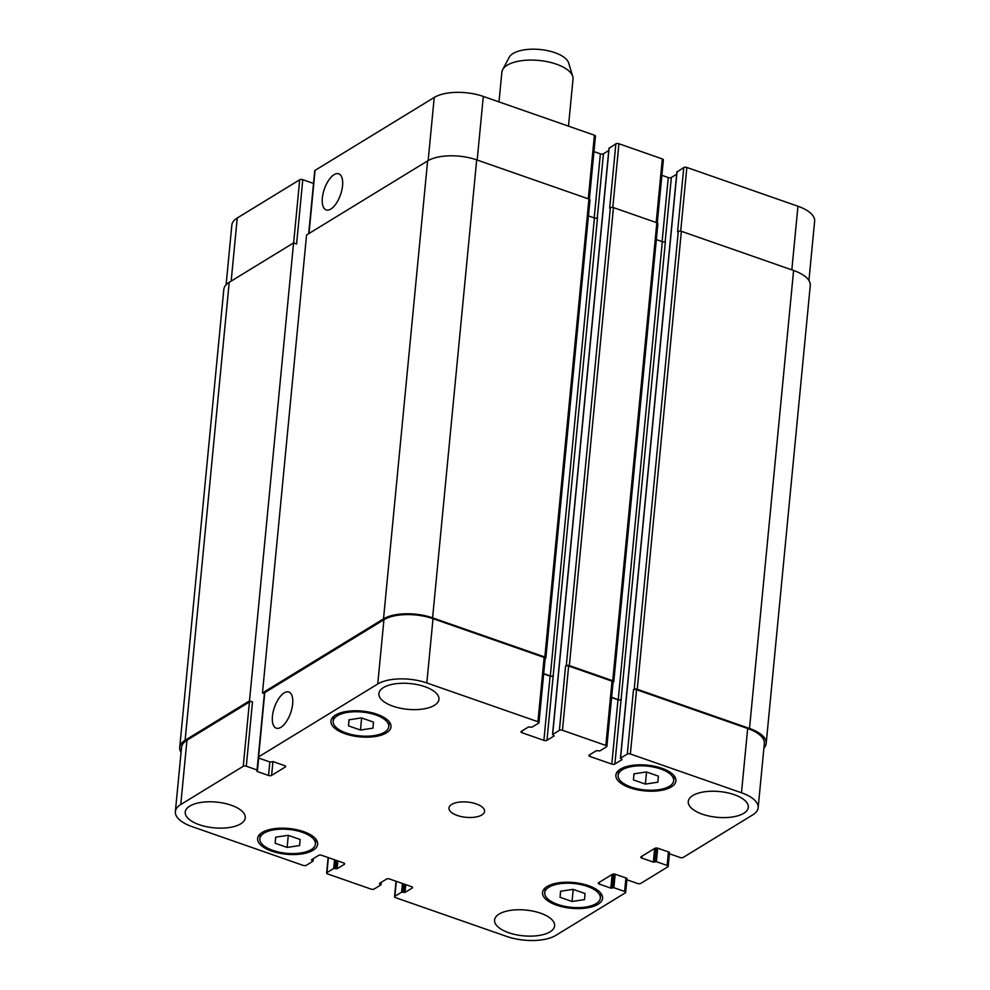 <?xml version="1.0" encoding="UTF-8"?>
<svg xmlns="http://www.w3.org/2000/svg" width="990" height="990" viewBox="0 0 990 990"><rect width="100%" height="100%" fill="white"/><g stroke="black" fill="none" stroke-linecap="round" stroke-linejoin="round"><path stroke-width="1.49" d="M499.01 101.896L501.856 72.295A35.739 15.333 5.5 0 1 502.648 69.708A35.739 15.333 5.5 0 1 538.907 60.452A35.739 15.333 5.5 0 1 572.727 76.453A35.739 15.333 5.5 0 1 573.012 79.138L568.483 126.151M502.648 69.708L509.145 57.358A30.381 13.031 5.5 0 1 539.958 49.5A30.381 13.031 5.5 0 1 568.718 63.1L572.727 76.453M292.656 703.915A19.132 8.563 109.2 0 1 276.235 728.17A19.132 8.563 109.2 0 1 274.465 707.281A19.132 8.563 109.2 0 1 288.857 692.035A19.132 8.563 109.2 0 1 292.656 703.915M342.565 185.674A19.132 8.563 109.2 0 1 326.143 209.929A19.132 8.563 109.2 0 1 324.361 189.053A19.132 8.563 109.2 0 1 338.753 173.807A19.132 8.563 109.2 0 1 342.565 185.674M287.125 847.428L275.146 843.245L275.653 837.181L288.127 835.3L300.119 839.483L299.611 845.547L287.125 847.428L288.288 835.35M275.146 843.245L275.727 837.169M572.047 901.482L560.068 897.299L560.563 891.235L573.049 889.354L585.028 893.537L584.533 899.601L572.047 901.482L573.21 889.404M560.068 897.299L560.649 891.223M645.393 784.092L633.414 779.91L633.922 773.846L646.396 771.952L658.387 776.135L657.88 782.199L645.393 784.092L646.557 772.014M633.414 779.91L633.996 773.834M360.471 730.038L348.492 725.856L349 719.792L361.486 717.911L373.465 722.081L372.958 728.157L360.471 730.038L361.635 717.96M348.492 725.856L349.074 719.779M548.967 887.188A27.918 11.979 -174.5 0 0 544.748 892.745A27.918 11.979 -174.5 0 0 571.403 907.335A27.918 11.979 -174.5 0 0 600.348 898.091A27.918 11.979 -174.5 0 0 580.784 884.577A27.918 11.979 -174.5 0 0 548.967 887.188M547.086 886.533A30.158 12.932 5.5 0 1 581.439 883.711A30.158 12.932 5.5 0 1 602.564 898.301A30.158 12.932 5.5 0 1 571.304 908.288A30.158 12.932 5.5 0 1 542.532 892.522A30.158 12.932 5.5 0 1 547.086 886.533M264.045 833.135A27.918 11.979 -174.5 0 0 259.838 838.691A27.918 11.979 -174.5 0 0 286.481 853.293A27.918 11.979 -174.5 0 0 315.426 844.037A27.918 11.979 -174.5 0 0 295.862 830.523A27.918 11.979 -174.5 0 0 264.045 833.135M262.164 832.479A30.158 12.932 5.5 0 1 296.517 829.657A30.158 12.932 5.5 0 1 317.642 844.26A30.158 12.932 5.5 0 1 286.382 854.246A30.158 12.932 5.5 0 1 257.61 838.481A30.158 12.932 5.5 0 1 262.164 832.479M337.392 715.745A27.918 11.979 -174.5 0 0 333.185 721.289A27.918 11.979 -174.5 0 0 359.828 735.892A27.918 11.979 -174.5 0 0 388.773 726.648A27.918 11.979 -174.5 0 0 369.208 713.134A27.918 11.979 -174.5 0 0 337.392 715.745M335.511 715.077A30.158 12.932 5.5 0 1 369.864 712.268A30.158 12.932 5.5 0 1 391 726.858A30.158 12.932 5.5 0 1 359.741 736.845A30.158 12.932 5.5 0 1 330.957 721.079A30.158 12.932 5.5 0 1 335.511 715.077M622.314 769.787A27.918 11.979 -174.5 0 0 618.107 775.343A27.918 11.979 -174.5 0 0 644.75 789.946A27.918 11.979 -174.5 0 0 673.695 780.702A27.918 11.979 -174.5 0 0 654.13 767.176A27.918 11.979 -174.5 0 0 622.314 769.787M620.433 769.131A30.158 12.932 5.5 0 1 654.786 766.31A30.158 12.932 5.5 0 1 675.91 780.912A30.158 12.932 5.5 0 1 644.651 790.899A30.158 12.932 5.5 0 1 615.879 775.133A30.158 12.932 5.5 0 1 620.433 769.131M499.133 914.055A30.158 12.932 5.5 0 1 533.486 911.233A30.158 12.932 5.5 0 1 554.623 925.836A30.158 12.932 5.5 0 1 523.364 935.822A30.158 12.932 5.5 0 1 494.579 920.057A30.158 12.932 5.5 0 1 499.133 914.055M383.452 687.555A30.158 12.932 5.5 0 1 417.805 684.734A30.158 12.932 5.5 0 1 438.941 699.336A30.158 12.932 5.5 0 1 407.682 709.323A30.158 12.932 5.5 0 1 378.898 693.557A30.158 12.932 5.5 0 1 383.452 687.555M189.771 806.083A30.158 12.932 5.5 0 1 224.124 803.261A30.158 12.932 5.5 0 1 245.26 817.851A30.158 12.932 5.5 0 1 214.001 827.838A30.158 12.932 5.5 0 1 185.217 812.072A30.158 12.932 5.5 0 1 189.771 806.083M692.814 795.527A30.158 12.932 5.5 0 1 727.167 792.718A30.158 12.932 5.5 0 1 748.304 807.308A30.158 12.932 5.5 0 1 717.045 817.295A30.158 12.932 5.5 0 1 688.26 801.529A30.158 12.932 5.5 0 1 692.814 795.527M377.747 683.979A35.739 15.333 5.5 0 1 426.826 682.952L537.929 721.722A2.24 0.953 5.5 0 1 538.981 722.663A2.24 0.953 5.5 0 1 538.634 723.108L531.902 727.229L528.511 726.945L521.309 731.363A2.24 0.953 -174.5 0 0 520.975 731.808A2.24 0.953 -174.5 0 0 522.015 732.736L543.894 740.371A2.24 0.953 -174.5 0 0 546.963 740.31L554.165 735.904L552.655 734.469L559.387 730.348A2.24 0.953 5.5 0 1 562.456 730.286L605.843 745.433A2.24 0.953 5.5 0 1 606.882 746.361A2.24 0.953 5.5 0 1 606.548 746.807L599.816 750.927L596.425 750.655L589.211 755.061A2.24 0.953 -174.5 0 0 588.877 755.506A2.24 0.953 -174.5 0 0 589.916 756.447L611.808 764.082A2.24 0.953 -174.5 0 0 614.877 764.02L622.079 759.602L620.569 758.167L627.301 754.058A2.24 0.953 5.5 0 1 630.37 753.984L741.473 792.767A35.739 15.333 5.5 0 1 758.154 807.753A35.739 15.333 5.5 0 1 752.759 814.869L683.199 857.427A2.24 0.953 5.5 0 1 680.13 857.501L669.376 853.739L669.401 852.279L657.904 848.257A2.24 0.953 -174.5 0 0 654.836 848.331L641.136 856.709A2.24 0.953 -174.5 0 0 640.79 857.154A2.24 0.953 -174.5 0 0 641.842 858.095L653.351 862.104L656.395 861.696L667.136 865.446A2.24 0.953 5.5 0 1 668.188 866.386A2.24 0.953 5.5 0 1 667.842 866.832L640.691 883.451A2.24 0.953 5.5 0 1 637.622 883.513L626.868 879.764L626.893 878.291L615.384 874.281A2.24 0.953 -174.5 0 0 612.315 874.343L598.616 882.721A2.24 0.953 -174.5 0 0 598.282 883.167A2.24 0.953 -174.5 0 0 599.321 884.107L610.83 888.117L613.874 887.708L624.628 891.458A2.24 0.953 5.5 0 1 625.668 892.398A2.24 0.953 5.5 0 1 625.333 892.844L555.774 935.414A35.739 15.333 5.5 0 1 506.694 936.441L395.592 897.658A2.24 0.953 5.5 0 1 394.552 896.717A2.24 0.953 5.5 0 1 394.886 896.272L401.618 892.163L405.009 892.436L412.211 888.03A2.24 0.953 -174.5 0 0 412.558 887.585A2.24 0.953 -174.5 0 0 411.506 886.644L389.627 879.009A2.24 0.953 -174.5 0 0 386.558 879.071L379.356 883.476L380.865 884.912L374.133 889.032A2.24 0.953 5.5 0 1 371.064 889.094L327.678 873.96A2.24 0.953 5.5 0 1 326.638 873.019A2.24 0.953 5.5 0 1 326.972 872.574L333.704 868.453L337.107 868.737L344.31 864.32A2.24 0.953 -174.5 0 0 344.644 863.886A2.24 0.953 -174.5 0 0 343.604 862.946L321.725 855.311A2.24 0.953 -174.5 0 0 318.656 855.372L311.454 859.778L312.951 861.213L306.219 865.334A2.24 0.953 5.5 0 1 303.163 865.396L192.048 826.613A35.739 15.333 5.5 0 1 175.366 811.627A35.739 15.333 5.5 0 1 180.762 804.524L243.243 766.285A2.24 0.953 5.5 0 1 246.3 766.223L257.053 769.985L257.029 771.445L268.538 775.467A2.24 0.953 -174.5 0 0 271.606 775.393L285.306 767.015A2.24 0.953 -174.5 0 0 285.64 766.569A2.24 0.953 -174.5 0 0 284.6 765.629L273.091 761.619L270.047 762.028L259.293 758.278A2.24 0.953 5.5 0 1 258.254 757.338A2.24 0.953 5.5 0 1 258.588 756.892L377.747 683.979L383.934 619.703A35.739 15.333 5.5 0 1 433.014 618.676L544.129 657.447A2.24 0.953 5.5 0 1 545.168 658.387L538.981 722.663M451.675 804.424A17.869 7.673 5.5 0 1 472.032 802.754A17.869 7.673 5.5 0 1 484.555 811.404A17.869 7.673 5.5 0 1 466.03 817.319A17.869 7.673 5.5 0 1 448.977 807.976A17.869 7.673 5.5 0 1 451.675 804.424M308.682 233.677L314.733 170.812A2.24 0.953 5.5 0 1 315.067 170.367L434.226 97.453A35.739 15.333 5.5 0 1 483.306 96.426L594.408 135.197A2.24 0.953 5.5 0 1 595.448 136.137L589.372 199.238M593.963 151.619L600.373 153.846A2.24 0.953 -174.5 0 0 603.442 153.784L608.763 150.53M609.097 148.327L615.867 143.822A2.24 0.953 5.5 0 1 618.936 143.76L662.322 158.907A2.24 0.953 5.5 0 1 663.362 159.835L657.286 222.936M661.877 175.317L668.275 177.556A2.24 0.953 -174.5 0 0 671.344 177.482L676.677 174.228M677.012 172.025L683.781 167.52A2.24 0.953 5.5 0 1 686.837 167.458L797.952 206.242A35.739 15.333 5.5 0 1 814.634 221.228L808.929 280.479M226.104 284.774L231.846 225.101A35.739 15.333 5.5 0 1 237.241 217.998L299.71 179.759A2.24 0.953 5.5 0 1 302.779 179.697L313.508 183.447M758.154 807.753L764.342 743.478A35.739 15.333 5.5 0 0 747.66 728.491L636.558 689.708A2.24 0.953 5.5 0 0 633.489 689.77L634.194 689.337A2.24 0.953 5.5 0 1 637.263 689.275L749.504 728.454A35.739 15.333 5.5 0 1 766.186 743.441L810.278 285.466A35.739 15.333 -174.5 0 0 793.596 270.48L681.368 231.301A2.24 0.953 -174.5 0 0 678.298 231.363L677.581 231.809L683.781 167.52M611.585 697.566L617.995 699.806A2.24 0.953 -174.5 0 0 621.064 699.732L665.391 241.622A2.24 0.953 5.5 0 1 662.322 241.684L656.345 239.592M606.882 746.361L613.07 682.085A2.24 0.953 5.5 0 0 612.03 681.157L568.644 666.01A2.24 0.953 5.5 0 0 565.575 666.072L566.292 665.639A2.24 0.953 5.5 0 1 569.349 665.577L612.736 680.724A2.24 0.953 5.5 0 1 613.788 681.652L657.88 223.678A2.24 0.953 -174.5 0 0 656.84 222.75L613.454 207.603A2.24 0.953 -174.5 0 0 610.385 207.665L609.679 208.098L615.867 143.822M543.671 673.868L550.081 676.096A2.24 0.953 -174.5 0 0 553.15 676.034L597.49 217.924A2.24 0.953 5.5 0 1 594.421 217.986L588.444 215.894M545.874 657.954L589.978 199.98A2.24 0.953 -174.5 0 0 588.926 199.04L476.697 159.873A35.739 15.333 -174.5 0 0 427.618 160.9L306.566 234.977L262.461 692.951L383.514 618.874A35.739 15.333 5.5 0 1 432.593 617.847L544.834 657.014A2.24 0.953 5.5 0 1 545.874 657.954A2.24 0.953 5.5 0 1 545.539 658.399L545.144 658.635M302.779 179.697L296.592 243.973L293.572 242.921L229.21 282.311A35.739 15.333 -174.5 0 0 223.814 289.414L179.722 747.388A35.739 15.333 5.5 0 1 185.118 740.285L249.48 700.895L252.5 701.947L246.3 766.223M175.366 811.627L181.554 747.351A35.739 15.333 5.5 0 1 186.949 740.248L249.431 702.009A2.24 0.953 5.5 0 1 252.5 701.947M258.254 757.338L264.441 693.062A2.24 0.953 5.5 0 1 264.776 692.616L383.934 619.703M264.392 693.619L262.461 692.951M613.788 681.652A2.24 0.953 5.5 0 1 613.441 682.098L613.045 682.345M543.696 673.646L550.316 675.96A2.24 0.953 -174.5 0 0 553.385 675.885M181.071 752.388A35.739 15.333 5.5 0 1 179.722 747.388M611.61 697.344L618.23 699.658A2.24 0.953 -174.5 0 0 621.299 699.596M766.186 743.441A35.739 15.333 5.5 0 1 763.896 748.081M249.48 700.895L293.572 242.921M428.15 160.578L434.226 97.453M477.18 160.034L483.306 96.426M588.283 198.817L594.408 135.197M594.198 217.911L600.373 153.846M597.255 218.035L603.442 153.784M612.798 207.43L618.936 143.76M656.197 222.515L662.322 158.907M662.112 241.61L668.275 177.556M665.156 241.733L671.344 177.482M680.712 231.14L686.837 167.458M791.827 269.862L797.952 206.242M231.165 281.111L237.241 217.998M293.634 242.946L299.71 179.759M308.991 233.492L315.067 170.367M433.014 618.676L426.826 682.952M544.129 657.447L537.929 721.722M522.2 730.818L522.015 732.736M550.081 676.096L543.894 740.371M553.15 676.034L546.963 740.31M568.644 666.01L562.456 730.286M565.575 666.072L559.387 730.348M612.03 681.157L605.843 745.433M590.102 754.516L589.916 756.447M617.995 699.806L611.808 764.082M621.064 699.732L614.877 764.02M636.558 689.708L630.37 753.984M633.489 689.77L627.301 754.058M747.66 728.491L741.473 792.767M642.027 856.164L641.842 858.095M668.448 851.945L667.136 865.446M599.507 882.177L599.321 884.107M625.928 877.957L624.628 891.458M396.322 881.348L394.886 896.272M412.31 887.077L412.211 888.03M328.408 857.637L326.972 872.574M344.396 863.379L344.31 864.32M186.949 740.248L180.762 804.524M249.431 702.009L243.243 766.285M269.837 761.954L268.538 775.467M272.943 761.57L271.606 775.393M285.392 766.074L285.306 767.015M264.776 692.616L258.588 756.892M257.053 769.985L258.266 757.474M185.118 740.285L229.21 282.311M312.679 860.657L312.84 858.924M311.726 860.335L311.8 859.568M337.107 868.737L337.85 860.941M335.882 868.762L336.674 860.52M334.929 868.428L335.721 860.199M333.704 868.453L334.546 859.778M380.581 884.367L380.754 882.635M379.64 884.033L379.714 883.266M405.009 892.436L405.764 884.639M403.784 892.46L404.576 884.231M402.843 892.139L403.635 883.897M401.618 892.163L402.447 883.488M613.874 887.708L615.174 874.207M612.649 887.733L613.973 874.021M612.055 888.092L613.416 874.034M610.83 888.117L612.142 874.442M626.583 879.207L626.682 878.217M656.395 861.696L657.694 848.195M655.157 861.721L656.481 848.009M654.576 862.08L655.924 848.022M653.351 862.104L654.662 848.43M669.104 853.194L669.191 852.204M749.504 728.454L793.596 270.48M637.263 689.275L681.368 231.301M634.194 689.337L678.298 231.363M620.569 758.167L677.049 171.641M618.23 699.658L662.322 241.684M612.736 680.724L656.84 222.75M569.349 665.577L613.454 207.603M566.292 665.639L610.385 207.665M552.655 734.469L609.135 147.943M550.316 675.96L594.421 217.986M544.834 657.014L588.926 199.04M432.593 617.847L476.697 159.873M383.514 618.874L427.618 160.9M257.029 771.445L257.103 770.678M545.218 887.869L544.748 892.745M600.806 893.227L600.348 898.091M260.296 833.827L259.838 838.691M315.897 839.173L315.426 844.037M333.642 716.426L333.185 721.289M389.243 721.784L388.773 726.648M618.564 770.48L618.107 775.343M674.165 775.838L673.695 780.702M669.401 853.751L668.188 866.386M626.88 879.764L625.668 892.398M396.037 881.249L394.552 896.717M328.123 857.538L326.638 873.019M257.474 770.356L258.662 757.969M313.088 861.04L313.323 858.627M381.002 884.738L381.237 882.337M626.447 879.38L626.559 878.179M668.968 853.368L669.079 852.167M620.433 758.352L676.913 171.827M552.519 734.654L608.999 148.116"/></g></svg>
